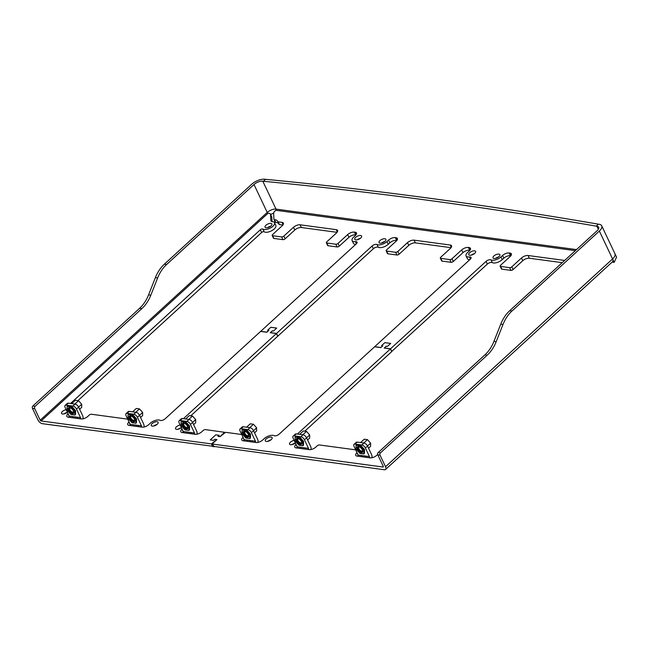 <?xml version="1.0" encoding="UTF-8"?>
<svg xmlns="http://www.w3.org/2000/svg" width="649" height="649" viewBox="0 0 649 649"><rect width="100%" height="100%" fill="white"/><g stroke="black" fill="none" stroke-linecap="round" stroke-linejoin="round"><path stroke-width="0.97" d="M440.33 258.115A1.687 0.754 -25.4 0 0 440.785 258.367L449.814 259.584L451.104 262.31L442.074 261.093A1.687 0.754 -25.4 0 1 441.62 260.833L440.33 258.115A1.687 0.754 -25.4 0 1 440.728 257.239L450.365 248.421A5.054 2.263 -25.4 0 0 451.542 245.801A5.054 2.263 -25.4 0 0 450.195 245.022L414.078 240.154A5.054 2.263 -25.4 0 0 407.483 242.637L397.837 251.463A1.687 0.754 -25.4 0 1 395.639 252.291L386.609 251.074A1.687 0.754 -25.4 0 1 386.163 250.814A1.687 0.754 -25.4 0 1 386.553 249.938L396.19 241.12A5.054 2.263 -25.4 0 0 397.375 238.499A5.054 2.263 -25.4 0 0 396.02 237.721L395.176 237.607L396.872 240.39M414.078 240.154L415.368 242.88L451.047 247.683M449.814 259.584A1.687 0.754 -25.4 0 0 452.012 258.756L461.65 249.938A5.054 2.263 -25.4 0 1 468.254 247.456L469.097 247.569L470.192 249.881M468.254 247.456L469.949 250.23M391.655 351.498L487.35 264.086A3.367 1.509 -25.4 0 1 492.315 262.61A6.733 3.01 -25.4 0 0 502.245 259.641L500.955 256.923A6.733 3.01 -25.4 0 1 491.025 259.884A3.367 1.509 -25.4 0 0 486.06 261.369L390.528 348.797L384.427 347.978L386.358 346.217L387.485 346.371L390.698 343.426L387.485 346.355L386.26 346.193L384.208 348.059L390.422 348.902L297.38 434.043M510.86 255.747L510.455 255.69A5.054 2.263 -25.4 0 0 503.851 258.172L502.245 259.641M510.455 255.69L509.165 252.964A5.054 2.263 -25.4 0 0 502.561 255.455L500.955 256.923M509.165 252.964L510.009 253.078A5.054 2.263 -25.4 0 1 511.363 253.856A5.054 2.263 -25.4 0 1 510.179 256.477L500.541 265.295A1.687 0.754 -25.4 0 0 500.152 266.171A1.687 0.754 -25.4 0 0 500.598 266.431L509.627 267.648A1.687 0.754 -25.4 0 0 511.826 266.82L521.463 257.994A5.054 2.263 -25.4 0 1 528.067 255.511L564.184 260.379A5.054 2.263 -25.4 0 1 564.614 260.468M500.152 266.171L501.442 268.897A1.687 0.754 -25.4 0 0 501.888 269.148L510.917 270.365A1.687 0.754 -25.4 0 0 513.116 269.538L511.826 266.82M562.221 262.667L529.357 258.237A5.054 2.263 -25.4 0 0 522.753 260.72L513.116 269.538M493.905 255.974A3.789 1.696 -25.4 0 0 493.021 257.937A3.789 1.696 -25.4 0 0 495.487 258.424A3.789 1.696 -25.4 0 0 498.984 256.655A3.789 1.696 -25.4 0 0 499.868 254.692A3.789 1.696 -25.4 0 0 497.394 254.205A3.789 1.696 -25.4 0 0 493.905 255.974M498.659 256.931A3.789 1.696 -25.4 0 0 495.52 258.416M355.96 234.873L354.265 232.099L355.108 232.212A5.054 2.263 -25.4 0 1 356.463 232.983A5.054 2.263 -25.4 0 1 355.279 235.603L353.673 237.08A6.733 3.01 -25.4 0 0 352.099 240.568L353.389 243.294A6.733 3.01 -25.4 0 0 355.741 244.373M355.555 234.816A5.054 2.263 -25.4 0 0 348.951 237.299L339.313 246.125L338.024 243.399A1.687 0.754 -25.4 0 1 335.825 244.227L337.115 246.953A1.687 0.754 -25.4 0 0 339.313 246.125M337.058 232.326L301.379 227.515L300.089 224.797L336.206 229.665A5.054 2.263 -25.4 0 1 337.561 230.436A5.054 2.263 -25.4 0 1 336.377 233.056L326.739 241.882A1.687 0.754 -25.4 0 0 326.342 242.75L327.631 245.476A1.687 0.754 -25.4 0 0 328.086 245.736L337.115 246.953M301.379 227.515A5.054 2.263 -25.4 0 0 294.784 230.006L285.138 238.824L283.848 236.098A1.687 0.754 -25.4 0 1 281.65 236.926L282.94 239.651A1.687 0.754 -25.4 0 0 285.138 238.824M241.704 434.497L225.528 432.315L220.149 436.647L217.991 436.363L219.159 435.292L215.793 434.838L210.227 439.925L213.61 440.379L214.681 439.397L216.717 439.673L211.436 443.908L41.074 420.958A0.844 0.43 47.5 0 1 40.189 420.203L267.226 212.426A6.733 3.01 154.6 0 1 276.028 209.108A0.844 0.617 97.7 0 1 275.809 210.284L274.908 211.112A5.054 2.263 -25.4 0 0 273.627 213.318L273.935 219.273A1.687 0.754 -25.4 0 0 273.967 219.403A1.687 0.754 -25.4 0 0 274.486 219.67A10.108 4.519 -25.4 0 1 277.602 221.268A10.108 4.519 -25.4 0 1 277.707 221.536A1.687 0.754 -25.4 0 0 277.723 221.585A1.687 0.754 -25.4 0 0 278.17 221.844L282.031 222.364A5.054 2.263 -25.4 0 1 283.386 223.142A5.054 2.263 -25.4 0 1 282.201 225.763L272.564 234.581A1.687 0.754 -25.4 0 0 272.174 235.457L273.464 238.175A1.687 0.754 -25.4 0 0 273.91 238.434L282.94 239.651M277.748 221.625L278.997 224.262A1.687 0.754 -25.4 0 0 279.013 224.311A1.687 0.754 -25.4 0 0 279.459 224.562L282.891 225.025M278.729 223.718A10.108 4.519 -25.4 0 0 275.776 222.396A1.687 0.754 -25.4 0 1 275.257 222.128A1.687 0.754 -25.4 0 1 275.225 221.99M469.097 247.569A5.054 2.263 -25.4 0 1 470.452 248.348A5.054 2.263 -25.4 0 1 469.268 250.968L467.661 252.437A6.733 3.01 -25.4 0 0 466.087 255.925L467.377 258.651A6.733 3.01 -25.4 0 0 469.73 259.73M469.543 250.173A5.054 2.263 -25.4 0 0 462.94 252.664L453.302 261.482L452.012 258.756M451.104 262.31A1.687 0.754 -25.4 0 0 453.302 261.482M415.368 242.88A5.054 2.263 -25.4 0 0 408.773 245.363L399.127 254.181A1.687 0.754 -25.4 0 1 396.928 255.008L387.899 253.791A1.687 0.754 -25.4 0 1 387.453 253.532L386.163 250.814M396.466 240.333A5.054 2.263 -25.4 0 0 389.862 242.815L388.256 244.284A6.733 3.01 -25.4 0 1 378.326 247.253A3.367 1.509 -25.4 0 0 373.362 248.729L277.829 336.166L276.539 333.44L270.446 332.621L272.369 330.86L273.497 331.006L276.709 328.07L270.844 327.274L267.631 330.219L268.759 330.373L266.828 332.134L260.736 331.315L356.277 243.878A3.367 1.509 -25.4 0 0 357.064 242.134A3.367 1.509 -25.4 0 0 355.409 241.615L356.415 243.74M474.395 253.662A3.789 1.696 -25.4 0 0 471.255 255.146M360.406 238.305A3.789 1.696 -25.4 0 0 357.266 239.789M384.67 241.574A3.789 1.696 -25.4 0 0 381.531 243.059M304.779 431.179L391.712 351.62L390.422 348.902M296.585 447.964A5.054 2.263 -25.4 0 1 297.274 447.234L297.299 447.202M358.248 455.411L358.216 455.444A5.054 2.263 -25.4 0 0 357.534 456.174M213.789 446.415L384.33 469.754A4.21 2.134 -132.5 0 0 385.563 469.454A4.21 2.134 -132.5 0 0 385.538 466.728L380.054 455.16A1.687 1.241 -82.3 0 1 380.484 452.824L487.196 355.165L484.933 354.857A33.683 24.816 -82.3 0 0 493.913 341.415L500.744 324.159A33.683 24.816 -82.3 0 1 509.725 310.709L597.096 230.744A6.733 3.01 -25.4 0 0 598.67 227.255A6.733 3.01 -25.4 0 0 596.869 226.217L596.253 226.136A7326.399 3714.568 -132.5 0 0 428.226 200.306A7326.399 3714.568 -132.5 0 0 263.413 181.29L265.555 179.327L264.946 179.246A10.108 4.519 154.6 0 0 251.747 184.211L164.375 264.175A33.683 24.816 -82.3 0 0 155.387 277.626L148.564 294.881A33.683 24.816 -82.3 0 1 139.584 308.332L32.88 405.982A1.687 1.241 -82.3 0 0 32.45 408.326L37.934 419.895A4.21 2.134 47.5 0 0 42.363 423.675L213.61 446.382M244.259 440.054L244.227 440.087A5.054 2.263 -25.4 0 0 243.545 440.817M270.917 439.876A3.789 1.696 -25.4 0 0 267.777 441.361M295.181 443.145A3.789 1.696 -25.4 0 0 292.042 444.63M385.563 469.454L612.599 261.677A4.21 2.134 -132.5 0 0 612.575 258.951L614.189 262.358L616.55 257.118L601.712 225.811A10.108 4.519 -25.4 0 0 599.011 224.254L598.394 224.173A7326.399 3714.568 -132.5 0 0 430.368 198.351A7326.399 3714.568 -132.5 0 0 265.555 179.327M395.176 237.607A5.054 2.263 -25.4 0 0 388.573 240.089L386.966 241.566A6.733 3.01 -25.4 0 1 377.037 244.527A3.367 1.509 -25.4 0 0 372.072 246.012L276.539 333.44M466.087 255.925A6.733 3.01 -25.4 0 0 469.397 256.972A3.367 1.509 -25.4 0 1 471.052 257.491A3.367 1.509 -25.4 0 1 470.265 259.235L374.724 346.671L380.817 347.491L382.748 345.73L381.62 345.576L384.833 342.64L390.698 343.426L384.833 342.648L381.644 345.568L382.869 345.73L380.825 347.604L374.619 346.769L279.078 434.205A3.367 1.509 -25.4 0 1 274.113 435.682A6.733 3.01 -25.4 0 0 265.4 437.686A6.733 3.01 -25.4 0 0 264.184 438.651L262.691 440.022A5.054 2.263 -25.4 0 1 256.087 442.504L255.244 442.391A0.844 0.617 97.7 0 0 255.455 441.223L251.39 432.648A3.367 1.712 -132.5 0 0 247.845 429.622L241.071 428.705A3.367 1.712 -132.5 0 0 240.089 428.94A3.367 1.712 -132.5 0 0 240.106 431.123L244.17 439.697L255.455 441.223M272.174 235.457A1.687 0.754 -25.4 0 0 272.621 235.717L281.65 236.926M300.089 224.797A5.054 2.263 -25.4 0 0 293.494 227.28L283.848 236.098M326.342 242.75A1.687 0.754 -25.4 0 0 326.796 243.01L335.825 244.227M354.265 232.099A5.054 2.263 -25.4 0 0 347.661 234.581L338.024 243.399M352.099 240.568A6.733 3.01 -25.4 0 0 355.409 241.615M474.719 253.386A3.789 1.696 -25.4 0 0 475.603 251.423A3.789 1.696 -25.4 0 0 473.129 250.936A3.789 1.696 -25.4 0 0 469.641 252.704A3.789 1.696 -25.4 0 0 468.756 254.668A3.789 1.696 -25.4 0 0 471.223 255.154A3.789 1.696 -25.4 0 0 474.719 253.386M360.73 238.029A3.789 1.696 -25.4 0 0 361.615 236.066A3.789 1.696 -25.4 0 0 359.14 235.571A3.789 1.696 -25.4 0 0 355.652 237.339A3.789 1.696 -25.4 0 0 354.768 239.311A3.789 1.696 -25.4 0 0 357.234 239.797A3.789 1.696 -25.4 0 0 360.73 238.029M384.995 241.298A3.789 1.696 -25.4 0 0 385.879 239.335A3.789 1.696 -25.4 0 0 383.405 238.84A3.789 1.696 -25.4 0 0 379.916 240.609A3.789 1.696 -25.4 0 0 379.032 242.58A3.789 1.696 -25.4 0 0 381.507 243.067A3.789 1.696 -25.4 0 0 384.995 241.298M377.669 454.47L376.671 455.379A5.054 2.263 -25.4 0 1 370.076 457.861L369.232 457.748A0.844 0.617 97.7 0 0 369.443 456.58L365.379 448.005A3.367 1.712 -132.5 0 0 361.834 444.979L355.06 444.062A3.367 1.712 -132.5 0 0 354.078 444.305A3.367 1.712 -132.5 0 0 354.094 446.48L358.159 455.063L369.443 456.58M357.015 452.637L356.926 452.718A5.054 2.263 -25.4 0 0 355.741 455.338A5.054 2.263 -25.4 0 0 357.096 456.117L357.948 456.231A0.844 0.617 97.7 0 0 358.159 455.063M297.274 447.234L295.985 444.508A5.054 2.263 -25.4 0 0 294.8 447.129A5.054 2.263 -25.4 0 0 296.155 447.907L309.135 449.652A5.054 2.263 -25.4 0 0 315.73 447.169L317.231 445.798A1.687 0.754 -25.4 0 1 319.43 444.971L355.693 449.854M182.077 429.07L181.996 429.151A5.054 2.263 -25.4 0 0 180.811 431.772A5.054 2.263 -25.4 0 0 182.166 432.542L195.146 434.295A5.054 2.263 -25.4 0 0 201.742 431.812L203.242 430.441A1.687 0.754 -25.4 0 1 205.441 429.614L224.513 432.283L220.141 436.542L218.113 436.266L219.184 435.284L215.793 434.83L210.252 439.917L213.618 440.379L214.778 439.3L216.936 439.592L212.653 443.51L212.677 444.078L383.04 467.029A0.844 0.43 47.5 0 0 383.291 466.972A0.844 0.43 47.5 0 0 383.283 466.428L377.799 454.86A1.687 1.241 -82.3 0 1 378.229 452.515L484.933 354.857M294.143 440.371A3.789 1.696 -25.4 0 0 290.428 442.188A3.789 1.696 -25.4 0 0 289.543 444.151A3.789 1.696 -25.4 0 0 291.928 444.654A3.789 1.696 -25.4 0 0 295.384 442.983M243.026 437.28L242.937 437.361A5.054 2.263 -25.4 0 0 241.752 439.981A5.054 2.263 -25.4 0 0 243.107 440.76L251.853 441.937A0.844 0.617 97.7 0 0 252.072 440.768M357.948 456.231L365.841 457.294A0.844 0.617 97.7 0 0 366.06 456.125M266.163 438.919A3.789 1.696 -25.4 0 0 265.279 440.882A3.789 1.696 -25.4 0 0 267.753 441.369A3.789 1.696 -25.4 0 0 271.241 439.6A3.789 1.696 -25.4 0 0 272.126 437.637A3.789 1.696 -25.4 0 0 269.651 437.15A3.789 1.696 -25.4 0 0 266.163 438.919M40.189 420.203L34.705 408.627A1.687 1.241 -82.3 0 1 35.135 406.29L141.839 308.632A33.683 24.816 -82.3 0 0 150.819 295.181L157.65 277.926A33.683 24.816 -82.3 0 1 166.631 264.484L254.002 184.519A6.733 3.01 154.6 0 1 262.804 181.209L263.413 181.29M385.538 466.728L612.575 258.951L599.351 231.052L511.98 311.009L509.725 310.709M487.196 355.165A33.683 24.816 -82.3 0 0 496.177 341.715L502.999 324.459A33.683 24.816 -82.3 0 1 511.98 311.009M599.351 231.052A10.108 4.519 -25.4 0 0 601.712 225.811M598.394 224.173L596.253 226.136M272.304 330.917L270.219 332.702L276.433 333.537L277.723 336.263L190.79 415.814M183.31 431.845L183.286 431.869A5.054 2.263 -25.4 0 0 182.596 432.607M270.519 214.494L271.809 217.212A5.054 2.263 -25.4 0 0 271.712 216.807L270.422 214.089A5.054 2.263 154.6 0 1 270.519 214.494L270.82 220.441A5.054 2.263 154.6 0 0 270.917 220.847A5.054 2.263 154.6 0 0 272.475 221.65A6.733 3.01 154.6 0 1 274.551 222.712A6.733 3.01 154.6 0 1 270.487 227.945A6.733 3.01 154.6 0 1 262.869 229.056L264.159 231.774A6.733 3.01 -25.4 0 0 271.777 230.671A6.733 3.01 -25.4 0 0 275.841 225.43L274.551 222.712M271.809 217.212L272.028 221.585M264.159 231.774A1.687 0.754 -25.4 0 0 261.636 232.488L77.929 400.611M69.321 416.488L69.297 416.512A5.054 2.263 -25.4 0 0 68.616 417.242M130.271 424.697L130.238 424.722A5.054 2.263 -25.4 0 0 129.557 425.46M181.193 427.788A3.789 1.696 -25.4 0 0 178.053 429.273M156.928 424.519A3.789 1.696 -25.4 0 0 153.789 426.004M270.682 226.209A3.789 1.696 -25.4 0 0 267.542 227.702M67.204 412.423A3.789 1.696 -25.4 0 0 64.064 413.916M254.002 184.519L267.226 212.426A0.844 0.43 -132.5 0 0 268.11 213.18L41.074 420.958M270.422 214.089A5.054 2.263 154.6 0 0 269.067 213.31L268.11 213.18M70.53 403.483L260.346 229.77A1.687 0.754 154.6 0 1 262.869 229.056M68.088 413.713L68.007 413.794A5.054 2.263 154.6 0 0 66.823 416.407A5.054 2.263 154.6 0 0 68.177 417.185L69.021 417.299A0.844 0.617 97.7 0 0 69.24 416.131L80.525 417.648L76.46 409.073A3.367 1.712 -132.5 0 0 72.915 406.047L66.141 405.138A3.367 1.712 -132.5 0 0 65.16 405.374A3.367 1.712 -132.5 0 0 65.176 407.556L69.24 416.131M69.021 417.299L81.157 418.938A5.054 2.263 154.6 0 0 87.753 416.455L89.254 415.076A1.687 0.754 154.6 0 1 91.452 414.249L127.715 419.14M129.037 421.923L128.948 422.004A5.054 2.263 154.6 0 0 127.772 424.624A5.054 2.263 154.6 0 0 129.119 425.395L129.97 425.509A0.844 0.617 97.7 0 0 130.181 424.341L141.466 425.866L137.401 417.291A3.367 1.712 -132.5 0 0 133.856 414.257L127.082 413.348A3.367 1.712 -132.5 0 0 126.101 413.583A3.367 1.712 -132.5 0 0 126.117 415.766L130.181 424.341M129.97 425.509L142.099 427.147A5.054 2.263 154.6 0 0 148.702 424.665L150.195 423.294A6.733 3.01 154.6 0 1 160.125 420.325A3.367 1.509 154.6 0 0 165.089 418.848L260.63 331.412L266.836 332.247L268.881 330.373L267.656 330.211L270.844 327.291L276.693 328.078L273.497 330.998L272.272 330.828M271.006 225.941A3.789 1.696 154.6 0 1 267.518 227.71A3.789 1.696 154.6 0 1 265.043 227.215A3.789 1.696 154.6 0 1 265.928 225.252A3.789 1.696 154.6 0 1 269.416 223.483A3.789 1.696 154.6 0 1 271.89 223.97A3.789 1.696 154.6 0 1 271.006 225.941M67.407 412.261A3.789 1.696 154.6 0 1 63.951 413.94A3.789 1.696 154.6 0 1 61.566 413.429A3.789 1.696 154.6 0 1 62.45 411.466A3.789 1.696 154.6 0 1 66.166 409.657M157.253 424.243A3.789 1.696 154.6 0 1 153.764 426.012A3.789 1.696 154.6 0 1 151.29 425.525A3.789 1.696 154.6 0 1 152.174 423.554A3.789 1.696 154.6 0 1 155.663 421.785A3.789 1.696 154.6 0 1 158.137 422.28A3.789 1.696 154.6 0 1 157.253 424.243M276.433 333.537L183.391 418.686M180.154 425.014A3.789 1.696 -25.4 0 0 176.439 426.823A3.789 1.696 -25.4 0 0 175.555 428.794A3.789 1.696 -25.4 0 0 177.94 429.297A3.789 1.696 -25.4 0 0 181.395 427.618M293.153 438.27L297.21 446.845L300.601 447.307L308.502 448.37L304.438 439.795A3.367 1.712 -132.5 0 0 300.893 436.769L294.119 435.852A3.367 1.712 -132.5 0 0 293.129 436.087A3.367 1.712 -132.5 0 0 293.153 438.27M296.999 448.021A0.844 0.617 97.7 0 0 297.21 446.845M300.39 448.475A0.844 0.617 97.7 0 0 300.601 447.307M308.283 449.538A0.844 0.617 97.7 0 0 308.502 448.37M304.9 449.084A0.844 0.617 97.7 0 0 305.111 447.915M303.018 448.832A4.21 3.099 97.7 0 0 303.188 447.656M310.993 449.546A4.21 3.099 97.7 0 0 310.644 446.407L306.579 437.832A3.367 1.712 -132.5 0 0 303.034 434.806L300.893 436.769M303.034 434.806L296.26 433.897A3.367 1.712 -132.5 0 0 295.279 434.132L293.129 436.087M361.331 456.685A0.844 0.617 97.7 0 0 361.542 455.517M363.959 457.042A4.21 3.099 97.7 0 0 364.13 455.866M371.942 457.756A4.21 3.099 97.7 0 0 371.585 454.616L367.521 446.041A3.367 1.712 -132.5 0 0 363.975 443.016L361.834 444.979M363.975 443.016L357.201 442.107A3.367 1.712 -132.5 0 0 356.22 442.342L354.078 444.305M133.353 425.971A0.844 0.617 97.7 0 0 133.564 424.795M141.255 427.034A0.844 0.617 97.7 0 0 141.466 425.866M137.872 426.58A0.844 0.617 97.7 0 0 138.083 425.403M135.99 426.32A4.21 3.099 97.7 0 0 136.152 425.144M143.964 427.042A4.21 3.099 97.7 0 0 143.607 423.902L139.543 415.328A3.367 1.712 -132.5 0 0 135.998 412.302L133.856 414.257M135.998 412.302L129.224 411.385A3.367 1.712 -132.5 0 0 128.242 411.628L126.101 413.583M72.412 417.761A0.844 0.617 97.7 0 0 72.623 416.585M80.306 418.824A0.844 0.617 97.7 0 0 80.525 417.648M76.923 418.362A0.844 0.617 97.7 0 0 77.134 417.193M75.041 418.11A4.21 3.099 97.7 0 0 75.211 416.934M83.015 418.824A4.21 3.099 97.7 0 0 82.666 415.693L78.602 407.118A3.367 1.712 -132.5 0 0 75.057 404.092L72.915 406.047M75.057 404.092L68.283 403.175A3.367 1.712 -132.5 0 0 67.301 403.41L65.16 405.374M243.959 440.874A0.844 0.617 97.7 0 0 244.17 439.697M247.342 441.328A0.844 0.617 97.7 0 0 247.553 440.16M249.979 441.685A4.21 3.099 97.7 0 0 250.141 440.509M257.953 442.399A4.21 3.099 97.7 0 0 257.596 439.259L253.532 430.685A3.367 1.712 -132.5 0 0 249.987 427.659L247.845 429.622M249.987 427.659L243.213 426.75A3.367 1.712 -132.5 0 0 242.231 426.985L240.089 428.94M190.449 424.43A3.367 1.712 -132.5 0 0 186.904 421.404L180.13 420.495A3.367 1.712 -132.5 0 0 179.148 420.73A3.367 1.712 -132.5 0 0 179.165 422.913L183.229 431.488L194.513 433.013L190.449 424.43L192.591 422.475L196.655 431.05A4.21 3.099 97.7 0 1 197.004 434.189M183.01 432.656A0.844 0.617 97.7 0 0 183.229 431.488M186.401 433.118A0.844 0.617 97.7 0 0 186.612 431.942M194.294 434.181A0.844 0.617 97.7 0 0 194.513 433.013M190.911 433.727A0.844 0.617 97.7 0 0 191.122 432.55M189.029 433.467A4.21 3.099 97.7 0 0 189.2 432.291M193.605 424.616L195.673 422.718L195.69 419.603L192.575 422.45A3.367 1.712 -132.5 0 0 189.046 419.449L182.272 418.532A3.367 1.712 -132.5 0 0 181.29 418.775L179.148 420.73M391.818 351.523L390.528 348.797M612.161 262.082L614.189 262.358M273.643 213.075L270.617 214.494M306.563 437.807L309.678 434.96L306.498 431.407L303.31 430.977L299.627 434.343M302.823 434.773L306.498 431.407M307.594 439.973L309.662 438.083L309.678 434.96M298.751 438.773A2.523 1.282 -132.5 0 0 297.923 438.935A2.523 1.282 -132.5 0 0 297.94 440.574A2.523 1.282 -132.5 0 0 299.643 442.472A2.523 1.282 -132.5 0 0 301.339 442.667A2.523 1.282 -132.5 0 0 301.574 441.855M296.828 438.391A3.772 1.915 -132.5 0 0 297.104 440.46A3.772 1.915 -132.5 0 0 301.785 443.802M302.88 445.733L303.521 445.149L303.537 441.328L302.896 441.92L299.011 437.572L295.1 437.045L295.076 440.866L298.97 445.206L302.88 445.733L302.896 441.92M303.537 441.328L299.651 436.98L299.011 437.572M299.651 436.98L295.741 436.452L295.1 437.045M296.463 441.052A3.772 1.915 -132.5 0 0 299.011 443.875A3.772 1.915 -132.5 0 0 301.534 444.167A3.772 1.915 -132.5 0 0 301.517 441.734A3.772 1.915 -132.5 0 0 298.97 438.902A3.772 1.915 -132.5 0 0 296.447 438.61A3.772 1.915 -132.5 0 0 296.463 441.052M360.576 442.561L364.251 439.186L367.448 439.624L370.62 443.17L370.603 446.293L368.535 448.183M363.764 442.991L367.448 439.624M367.512 446.017L370.62 443.17M362.515 450.065A2.523 1.282 47.5 0 1 362.28 450.877A2.523 1.282 47.5 0 1 360.593 450.682A2.523 1.282 47.5 0 1 358.881 448.784A2.523 1.282 47.5 0 1 358.873 447.153A2.523 1.282 47.5 0 1 359.692 446.983M357.777 446.601A3.772 1.915 -132.5 0 0 358.053 448.67A3.772 1.915 -132.5 0 0 362.734 452.012M359.952 445.782L363.846 450.13L363.821 453.951L359.911 453.424L356.025 449.076L356.041 445.255L356.682 444.662L360.593 445.19L359.952 445.782L356.041 445.255M360.593 445.19L364.487 449.538L363.846 450.13M364.487 449.538L364.462 453.359L363.821 453.951M362.458 449.944A3.772 1.915 47.5 0 1 362.475 452.385A3.772 1.915 47.5 0 1 359.952 452.085A3.772 1.915 47.5 0 1 357.404 449.262A3.772 1.915 47.5 0 1 357.388 446.82A3.772 1.915 47.5 0 1 359.911 447.112A3.772 1.915 47.5 0 1 362.458 449.944M195.69 419.603L192.51 416.05L189.321 415.62L185.638 418.986M188.835 419.416L192.51 416.05M184.762 423.416A2.523 1.282 -132.5 0 0 183.935 423.578A2.523 1.282 -132.5 0 0 183.951 425.217A2.523 1.282 -132.5 0 0 185.655 427.107A2.523 1.282 -132.5 0 0 187.35 427.31A2.523 1.282 -132.5 0 0 187.585 426.498M182.848 423.026A3.772 1.915 -132.5 0 0 183.115 425.103A3.772 1.915 -132.5 0 0 187.796 428.445M188.891 430.376L189.532 429.792L189.549 425.971L188.908 426.555L185.022 422.207L181.112 421.688L181.087 425.501L184.981 429.849L188.891 430.376L188.908 426.555M189.549 425.971L185.663 421.623L185.022 422.207M185.663 421.623L181.752 421.096L181.112 421.688M182.474 425.687A3.772 1.915 -132.5 0 0 185.022 428.518A3.772 1.915 -132.5 0 0 187.545 428.811A3.772 1.915 -132.5 0 0 187.529 426.369A3.772 1.915 -132.5 0 0 184.981 423.546A3.772 1.915 -132.5 0 0 182.458 423.253A3.772 1.915 -132.5 0 0 182.474 425.687M246.588 427.196L250.263 423.829L253.459 424.259L256.631 427.813L256.615 430.936L254.546 432.826M249.776 427.634L253.459 424.259M253.524 430.66L256.631 427.813M248.526 434.708A2.523 1.282 47.5 0 1 248.291 435.52A2.523 1.282 47.5 0 1 246.604 435.325A2.523 1.282 47.5 0 1 244.892 433.427A2.523 1.282 47.5 0 1 244.884 431.788A2.523 1.282 47.5 0 1 245.703 431.626M243.789 431.244A3.772 1.915 -132.5 0 0 244.065 433.313A3.772 1.915 -132.5 0 0 248.745 436.655M245.963 430.425L249.857 434.773L249.833 438.586L245.922 438.067L242.036 433.719L242.053 429.898L242.694 429.305L246.604 429.833L245.963 430.425L242.053 429.898M246.604 429.833L250.498 434.181L249.857 434.773M250.498 434.181L250.473 438.002L249.833 438.586M248.47 434.587A3.772 1.915 47.5 0 1 248.486 437.02A3.772 1.915 47.5 0 1 245.963 436.728A3.772 1.915 47.5 0 1 243.416 433.905A3.772 1.915 47.5 0 1 243.399 431.463A3.772 1.915 47.5 0 1 245.922 431.755A3.772 1.915 47.5 0 1 248.47 434.587M78.586 407.093L81.701 404.246L78.521 400.693L75.333 400.263L71.65 403.629M74.846 404.059L78.521 400.693M79.616 409.259L81.685 407.361L81.701 404.246M70.773 408.059A2.523 1.282 -132.5 0 0 69.946 408.221A2.523 1.282 -132.5 0 0 69.962 409.86A2.523 1.282 -132.5 0 0 71.666 411.75A2.523 1.282 -132.5 0 0 73.361 411.945A2.523 1.282 -132.5 0 0 73.597 411.142M68.859 407.669A3.772 1.915 -132.5 0 0 69.127 409.746A3.772 1.915 -132.5 0 0 73.808 413.089M74.903 415.019L75.544 414.435L75.568 410.614L74.919 411.198L71.033 406.85L67.123 406.323L67.098 410.144L70.992 414.492L74.903 415.019L74.919 411.198M75.568 410.614L71.674 406.266L71.033 406.85M71.674 406.266L67.764 405.739L67.123 406.323M68.486 410.33A3.772 1.915 -132.5 0 0 71.033 413.162A3.772 1.915 -132.5 0 0 73.556 413.454A3.772 1.915 -132.5 0 0 73.54 411.012A3.772 1.915 -132.5 0 0 70.992 408.18A3.772 1.915 -132.5 0 0 68.47 407.888A3.772 1.915 -132.5 0 0 68.486 410.33M132.599 411.839L136.274 408.472L139.47 408.902L142.642 412.456L142.626 415.571L140.557 417.469M135.787 412.269L139.47 408.902M137.401 417.291L142.642 412.456M134.538 419.351A2.523 1.282 47.5 0 1 134.302 420.163A2.523 1.282 47.5 0 1 132.615 419.96A2.523 1.282 47.5 0 1 130.903 418.07A2.523 1.282 47.5 0 1 130.895 416.431A2.523 1.282 47.5 0 1 131.715 416.269M129.8 415.879A3.772 1.915 -132.5 0 0 130.076 417.956A3.772 1.915 -132.5 0 0 134.757 421.298M131.974 415.06L135.868 419.408L135.844 423.229L131.934 422.702L128.048 418.354L128.064 414.541L128.713 413.948L132.615 414.476L131.974 415.06L128.064 414.541M132.615 414.476L136.509 418.824L135.868 419.408M136.509 418.824L136.485 422.645L135.844 423.229M134.481 419.222A3.772 1.915 47.5 0 1 134.497 421.663A3.772 1.915 47.5 0 1 131.974 421.371A3.772 1.915 47.5 0 1 129.427 418.54A3.772 1.915 47.5 0 1 129.411 416.106A3.772 1.915 47.5 0 1 131.934 416.398A3.772 1.915 47.5 0 1 134.481 419.222M42.363 423.675L56.893 425.639M396.02 237.721L397.115 240.041M450.195 245.022L451.29 247.334M492.315 262.61L491.025 259.884M487.35 264.086L486.06 261.369M503.851 258.172L502.561 255.455M511.104 255.398L510.009 253.078M501.888 269.148L500.598 266.431M510.917 270.365L509.627 267.648M522.753 260.72L521.463 257.994M529.357 258.237L528.067 255.511M275.809 210.284L575.355 250.644M262.804 181.209L276.028 209.108L576.499 249.597M358.216 455.444L356.926 452.718M213.967 446.804L212.677 444.078M380.054 455.16L377.799 454.86M380.484 452.824L378.229 452.515M251.853 441.937L255.244 442.391M365.841 457.294L369.232 457.748M598.329 229.308L596.869 226.217M612.575 258.951A10.108 4.519 -25.4 0 0 614.936 253.718M502.999 324.459L500.744 324.159M496.177 341.715L493.913 341.415M355.108 232.212L356.204 234.524M347.661 234.581L348.951 237.299M328.086 245.736L326.796 243.01M336.206 229.665L337.302 231.977M293.494 227.28L294.784 230.006M273.91 238.434L272.621 235.717M282.031 222.364L283.126 224.676M279.459 224.562L278.17 221.844M274.486 219.67L275.776 222.396M271.177 221.179L270.82 220.441M260.346 229.77L261.636 232.488M69.297 416.512L68.007 413.794M130.238 424.722L128.948 422.004M211.436 443.908L212.726 446.634M34.705 408.627L32.45 408.326M35.135 406.29L32.88 405.982M166.631 264.484L164.375 264.175M157.65 277.926L155.387 277.626M141.839 308.632L139.584 308.332M150.819 295.181L148.564 294.881M296.26 433.897L294.119 435.852M306.579 437.832L304.438 439.795M357.201 442.107L355.06 444.062M365.379 448.005L367.521 446.041M129.224 411.385L127.082 413.348M68.283 403.175L66.141 405.138M78.602 407.118L76.46 409.073M242.937 437.361L244.227 440.087M181.996 429.151L183.286 431.869M243.213 426.75L241.071 428.705M253.532 430.685L251.39 432.648M189.046 419.449L186.904 421.404M182.272 418.532L180.13 420.495M442.074 261.093L440.785 258.367M461.65 249.938L462.94 252.664M470.403 259.105L469.397 256.972M407.483 242.637L408.773 245.363M397.837 251.463L399.127 254.181M395.639 252.291L396.928 255.008M386.609 251.074L387.899 253.791M386.966 241.566L388.256 244.284M377.037 244.527L378.326 247.253M372.072 246.012L373.362 248.729M388.573 240.089L389.862 242.815M213.74 446.674L212.45 443.948M277.723 221.585L279.013 224.311M273.967 219.403L275.257 222.128"/></g></svg>
